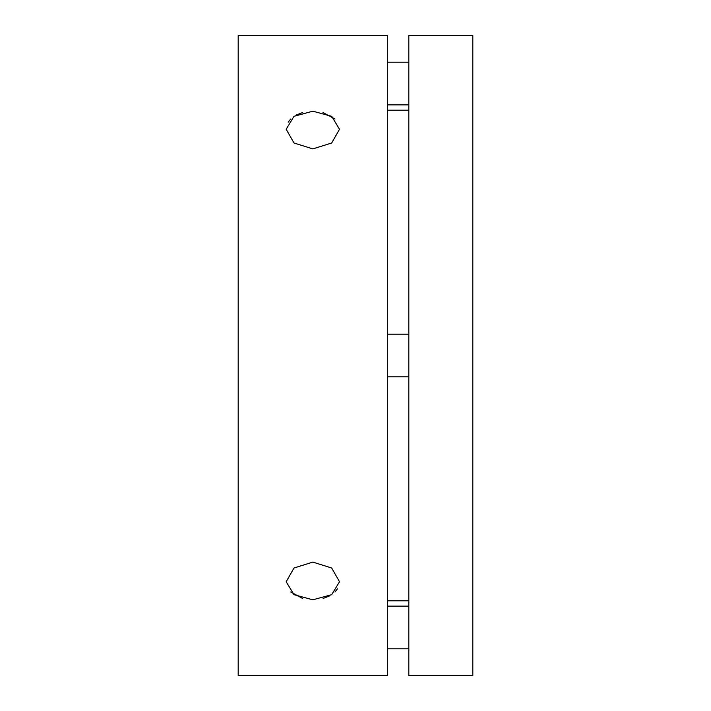 <?xml version="1.0" encoding="UTF-8"?>
<svg xmlns="http://www.w3.org/2000/svg" width="711" height="711" viewBox="0 0 711 711"><rect width="100%" height="100%" fill="white"/><g stroke="black" fill="none" stroke-linecap="round" stroke-linejoin="round"><path stroke-width="1.07" d="M312.84 599.808L293.99 594.68L286.178 581.74L293.99 568.009L312.84 562.099L331.69 568.009L339.502 581.74L331.69 594.68L312.84 599.808M312.84 148.901L293.99 142.991L286.178 129.26L293.99 116.32L312.84 111.192L331.69 116.32L339.502 129.26L331.69 142.991L312.84 148.901M238.185 35.55L238.185 675.45L387.495 675.45L387.495 35.55L238.185 35.55M290.675 591.97L302.699 598.502M302.539 112.542L296.034 115.102M290.675 119.03L288.204 122.168M408.825 110.205L387.495 110.205M408.825 600.795L387.495 600.795M408.825 35.55L408.825 675.45L472.815 675.45L472.815 35.55L408.825 35.55M323.141 598.458L329.646 595.898M335.005 591.97L337.476 588.832M335.005 119.03L322.981 112.498M387.495 334.17L408.825 334.17M387.495 376.83L408.825 376.83M387.495 62.213L408.825 62.213M387.495 104.873L408.825 104.873M387.495 606.128L408.825 606.128M387.495 648.788L408.825 648.788"/></g></svg>
